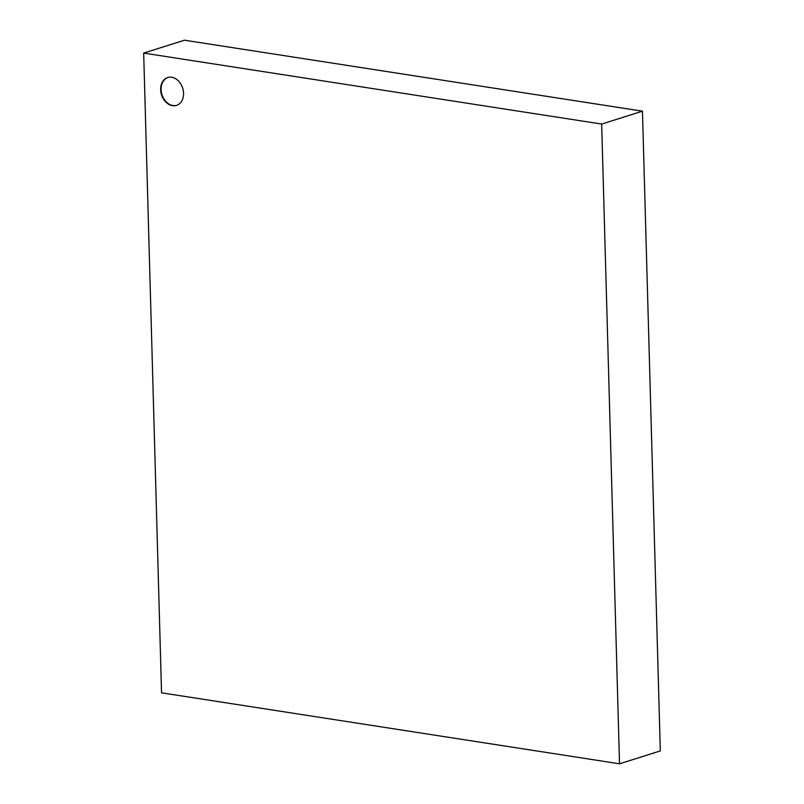 <?xml version="1.0" encoding="UTF-8"?>
<svg xmlns="http://www.w3.org/2000/svg" width="804" height="804" viewBox="0 0 804 804"><rect width="100%" height="100%" fill="white"/><g stroke="black" fill="none" stroke-linecap="round" stroke-linejoin="round"><path stroke-width="1.21" d="M601.663 124.067L642.456 111.173L184.468 40.2L143.675 53.084L601.663 124.067L619.532 763.8L161.544 692.827L143.675 53.084M172.498 105.676A14.613 11.095 72.5 0 1 160.911 92.259A14.613 11.095 72.5 0 1 167.704 77.536A14.613 11.095 72.5 0 1 182.679 88.118A14.613 11.095 72.5 0 1 176.508 105.394A14.613 11.095 72.5 0 1 172.498 105.676M642.456 111.173L660.325 750.916L619.532 763.8M167.935 77.465A14.613 11.095 -107.5 0 0 161.393 92.269A14.613 11.095 -107.5 0 0 172.95 105.535A14.613 11.095 -107.5 0 0 176.729 105.324"/></g></svg>
